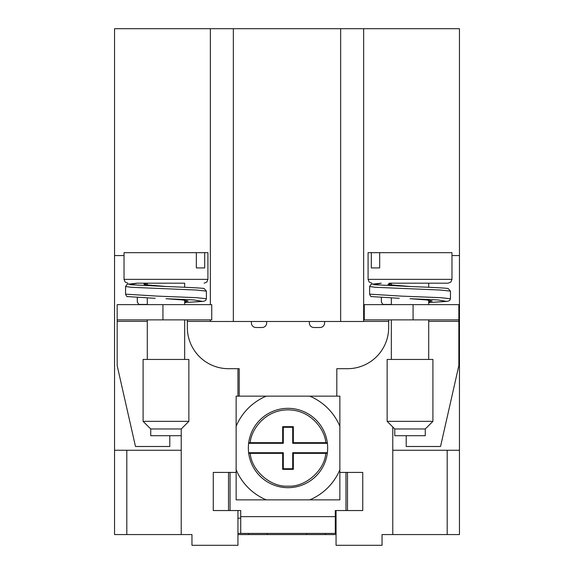 <?xml version="1.0" encoding="UTF-8"?>
<svg xmlns="http://www.w3.org/2000/svg" width="574" height="574" viewBox="0 0 574 574"><rect width="100%" height="100%" fill="white"/><g stroke="black" fill="none" stroke-linecap="round" stroke-linejoin="round"><path stroke-width="0.86" d="M181.233 435.709L181.233 428.972L150.725 428.972L150.725 435.709L181.233 435.709L181.226 534.566L114.542 534.566L114.542 28.7L459.458 28.7L459.458 534.566L382.04 534.566L382.04 545.3L336.055 545.3L336.055 510.544M114.542 534.566L114.542 450.26L181.226 450.26M210.357 304.629L210.357 28.7L210.357 304.629M124.034 255.573L114.542 255.573M406.22 435.709L406.22 446.486L440.538 446.486L458.841 365.667L458.841 304.629L363.643 304.629L363.643 28.7L363.643 321.49L210.357 321.49L210.357 319.883M237.945 534.566L248.678 534.566L248.678 533.425M336.055 534.566L248.678 534.566M459.458 450.26L392.774 450.26L392.774 534.566M392.774 426.97L392.774 450.26M459.458 255.573L451.975 255.573M237.945 510.544L237.945 545.3L191.96 545.3L191.96 534.566L181.226 534.566M237.945 368.695L237.945 396.146M306.71 534.566L306.71 533.425M325.322 533.425L325.322 534.566M267.29 533.425L267.29 534.566M251.398 321.49L251.398 322.932A4.578 4.578 0 0 0 255.975 327.51L262.074 327.51A4.578 4.578 0 0 0 266.652 322.932L266.652 321.49M239.2 396.146L239.2 368.695L228.517 368.695A41.184 41.184 0 0 1 187.339 327.51L187.339 319.883M228.517 472.416L228.517 510.544L213.27 510.544L213.27 472.416L236.144 472.416M347.492 510.544L347.492 472.416L362.746 472.416L362.746 510.544L335.295 510.544L335.295 516.65L240.721 516.65L240.721 510.544L230.045 510.544L230.045 472.416M228.517 510.544L230.045 510.544M240.721 516.65L240.721 533.425L335.295 533.425L335.295 516.65M339.865 472.416L345.971 472.416L345.971 510.544M347.492 472.416L345.971 472.416M388.677 319.883L388.677 327.51A41.184 41.184 0 0 1 347.492 368.695L336.816 368.695L336.816 396.146M309.364 321.49L309.364 322.932A4.578 4.578 0 0 0 313.935 327.51L320.041 327.51A4.578 4.578 0 0 0 324.611 322.932L324.611 321.49M162.93 304.629L117.175 304.629L117.175 319.883L162.93 319.883L162.93 304.629L211.741 304.629L211.741 319.883L162.93 319.883M237.945 518.171L240.721 518.171M335.295 518.171L336.055 518.171M169.796 435.709L169.796 446.486L135.478 446.486L117.175 365.667L117.175 319.883M240.721 533.425L237.945 533.425M336.055 533.425L335.295 533.425M458.841 304.629L458.841 319.883L363.643 319.883M364.275 304.629L364.275 319.883M450.454 291.133L450.454 298.731L449.715 300.446L447.72 301.285L428.713 302.563L446.615 301.422L437.912 299.915L410.03 298.702L426.669 299.951L432.15 301.02L428.713 301.816M381.208 283.19L373.803 284.69L410.03 286.505L389.021 284.69L387.916 284.238L391.346 283.391M410.03 286.505C436.211 287.502 448.947 288.22 448.244 288.65L450.454 291.104L440.437 290.042L375.267 287.287L369.613 286.512M450.454 298.731L440.437 297.669L401.341 296.112L369.613 294.153C370.374 296.134 371.113 296.952 371.809 296.6L399.267 298.308M381.358 297.476L381.358 302.154L382.98 304.442L391.346 304.442M184.67 287.273L184.67 283.183L137.301 283.183L129.753 284.69L165.979 286.505C192.161 287.502 204.896 288.22 204.193 288.65L206.403 291.104L206.403 298.731L205.664 300.446L203.67 301.285L184.67 302.563L202.565 301.422L193.861 299.915L165.979 298.702L182.618 299.951L188.1 301.02L184.67 301.816M165.979 286.505L144.971 284.69L143.866 284.238L147.296 283.391M206.403 291.133L196.387 290.042L131.216 287.287L125.562 286.512M206.403 298.731L196.387 297.669L157.29 296.112L125.562 294.153C126.33 296.134 127.062 296.952 127.758 296.6L155.217 298.308M137.308 297.476L137.308 302.154L138.93 304.442L147.296 304.442M184.67 283.183L137.157 283.19M266.279 396.146A56.23 56.23 0 0 0 236.144 426.281L236.144 469.733A56.23 56.23 0 0 0 266.279 499.868L309.73 499.868A56.23 56.23 0 0 0 339.865 469.733L339.865 426.281A56.23 56.23 0 0 0 309.73 396.146L236.144 396.146L236.144 426.281M266.279 499.868L236.144 499.868L236.144 469.733M309.73 396.146L339.865 396.146L339.865 426.281M339.865 469.733L339.865 499.868L309.73 499.868M327.388 452.707L327.316 453.266A39.656 39.656 0 0 1 248.7 453.266L248.628 452.707L283.305 452.707L283.305 468.721L292.704 468.721L292.704 452.707L327.388 452.707A39.656 39.656 0 0 0 327.388 443.307L292.704 443.307L292.704 427.293L293.343 426.654L282.666 426.654L282.666 442.669L250.25 442.669C250.759 431.002 264.083 409.893 288.005 409.872C311.933 409.893 325.257 431.002 325.767 442.669L327.316 442.748L327.388 443.307M327.316 453.266L325.767 453.345C324.554 470.587 305.246 487.355 288.005 486.142C270.77 487.355 251.462 470.587 250.25 453.345L248.7 453.266M282.666 442.669L283.305 443.307L248.628 443.307A39.656 39.656 0 0 0 248.628 452.707M248.628 443.307L248.7 442.748A39.656 39.656 0 0 1 327.316 442.748M248.7 442.748L250.25 442.669M250.4 454.321L250.25 453.345L282.666 453.345L282.666 469.36L293.343 469.36L293.343 453.345L325.767 453.345M325.767 442.669L293.343 442.669L293.343 426.654M293.343 453.345L292.704 452.707M293.343 469.36L292.704 468.721M282.666 469.36L283.305 468.721M282.666 453.345L283.305 452.707M293.343 442.669L292.704 443.307M282.666 426.654L283.305 427.293L283.305 443.307M292.704 427.293L283.305 427.293M188.86 421.345L143.105 421.345L143.105 359.446L188.86 359.446L188.86 421.345L181.233 428.972M124.034 279.366L207.924 279.366L207.924 252.675L204.681 252.675L204.681 267.929L196.344 267.929L196.344 252.675L124.034 252.675L124.034 279.366L125.154 282.064L127.851 283.183M196.344 252.675L204.681 252.675M389.172 283.183L448.165 283.183L450.863 282.064L451.975 279.366L451.975 252.675L371.328 252.675L371.328 267.929L379.672 267.929L379.672 252.675M425.284 428.972L425.284 435.709L394.776 435.709L394.776 428.972L425.284 428.972L432.911 421.345L432.911 359.446L387.149 359.446L387.149 421.345L432.911 421.345M451.975 279.366L368.085 279.366L368.085 252.675L371.328 252.675M126.811 534.566L126.811 450.26M233.345 321.49L233.345 28.7M340.655 321.49L340.655 28.7M447.189 450.26L447.189 534.566M187.339 321.404L210.357 321.404M363.643 321.404L388.677 321.404M413.079 304.629L413.079 319.883M147.296 321.368L117.175 321.368M458.841 321.368L428.713 321.368M381.279 283.183L371.163 284.288L369.613 286.526L369.613 294.153M137.229 283.183L127.112 284.288L125.562 286.526L125.562 294.153M184.67 359.446L184.67 319.883M184.67 304.629L184.67 300.173M147.296 359.446L147.296 319.883M147.296 304.629L147.296 297.985M147.296 285.034L147.296 283.183M207.924 279.366L206.812 282.064L204.114 283.183M150.725 428.972L143.105 421.345M368.085 279.366L369.204 282.064L371.902 283.183M428.713 359.446L428.713 319.883M428.713 304.629L428.713 300.173M428.713 287.273L428.713 283.183M391.346 359.446L391.346 319.883M391.346 304.629L391.346 297.985M391.346 285.034L391.346 283.183M394.776 428.972L387.149 421.345"/></g></svg>
